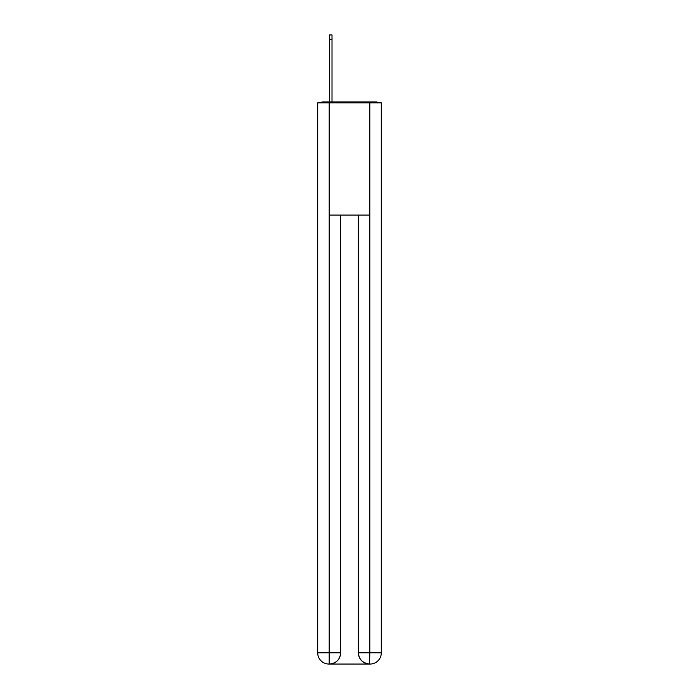 <?xml version="1.0" encoding="UTF-8"?>
<svg xmlns="http://www.w3.org/2000/svg" width="699" height="699" viewBox="0 0 699 699"><rect width="100%" height="100%" fill="white"/><g stroke="black" fill="none" stroke-linecap="round" stroke-linejoin="round"><path stroke-width="1.05" d="M381.305 190.399L381.305 111.456M317.696 148.686L317.696 111.456M317.416 148.686L317.696 190.399M378.447 102.858A3.74 3.74 0 0 0 375.966 101.923L323.034 101.923A3.74 3.74 0 0 0 320.553 102.858M323.034 101.923L329.579 101.923L329.579 34.95L332.008 34.95L332.008 101.923L334.908 101.923M364.092 101.923L375.966 101.923M329.203 102.858L329.203 215.091L369.797 215.091L369.797 102.858L317.696 102.858L317.696 652.822A11.228 11.228 0 0 0 328.923 664.05L369.614 664.05A11.228 11.228 0 0 1 358.386 652.822L358.386 215.091L358.386 652.822C358.954 659.445 362.702 663.185 369.614 664.05L369.797 652.822L381.305 652.822A11.228 11.228 0 0 1 370.077 664.05L369.876 664.05M369.797 102.858L381.305 102.858L381.305 652.822M340.614 215.091L340.614 652.822A11.228 11.228 0 0 1 329.386 664.05C336.333 663.325 340.072 659.585 340.614 652.822L340.614 215.091M317.696 652.822A11.228 11.228 0 0 0 328.923 664.05A11.228 11.228 0 0 1 317.696 652.822L329.203 652.822L329.203 664.05M340.614 652.822L329.203 652.822L329.203 215.091M358.386 652.822L369.797 652.822L369.797 215.091M329.579 39.249L332.008 39.249"/></g></svg>
